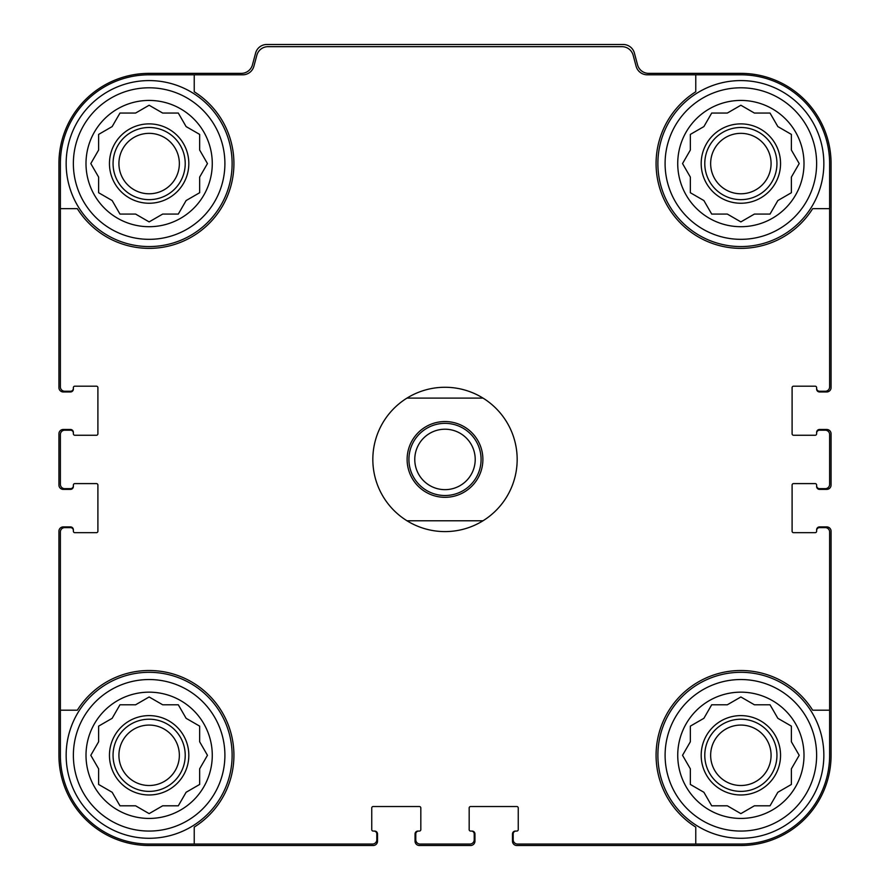 <?xml version="1.0" encoding="UTF-8"?>
<svg xmlns="http://www.w3.org/2000/svg" width="890" height="890" viewBox="0 0 890 890"><rect width="100%" height="100%" fill="white"/><g stroke="black" fill="none" stroke-linecap="round" stroke-linejoin="round"><path stroke-width="1.33" d="M194.231 74.804L194.231 91.77A84.795 84.795 0 0 1 209.094 223.523A84.795 84.795 0 0 1 77.33 208.672L60.375 208.672L60.375 386.905A4.328 4.328 0 0 0 64.703 391.244L70.477 391.244A2.881 2.881 0 0 0 73.369 388.351L73.369 387.628A1.446 1.446 0 0 1 74.804 386.193L96.454 386.193A1.446 1.446 0 0 1 97.9 387.628L97.9 433.819A1.446 1.446 0 0 1 96.454 435.255L74.804 435.255A1.446 1.446 0 0 1 73.369 433.819L73.369 433.096A2.881 2.881 0 0 0 70.477 430.204L64.703 430.204A4.328 4.328 0 0 0 60.375 434.531L60.375 484.327A4.328 4.328 0 0 0 64.703 488.655L70.477 488.655A2.881 2.881 0 0 0 73.369 485.773L73.369 485.05A1.446 1.446 0 0 1 74.804 483.604L96.454 483.604A1.446 1.446 0 0 1 97.9 485.05L97.9 531.23A1.446 1.446 0 0 1 96.454 532.676L74.804 532.676A1.446 1.446 0 0 1 73.369 531.23L73.369 530.507A2.881 2.881 0 0 0 70.477 527.625L64.703 527.625A4.328 4.328 0 0 0 60.375 531.953L60.375 710.198L77.33 710.198A84.795 84.795 0 0 1 209.094 695.346A84.795 84.795 0 0 1 194.231 827.099L194.231 844.054L372.476 844.054A4.328 4.328 0 0 0 376.804 839.726L376.804 833.952A2.881 2.881 0 0 0 373.922 831.071L373.199 831.071A1.446 1.446 0 0 1 371.753 829.625L371.753 807.975A1.446 1.446 0 0 1 373.199 806.529L419.379 806.529A1.446 1.446 0 0 1 420.825 807.975L420.825 829.625A1.446 1.446 0 0 1 419.379 831.071L418.656 831.071A2.881 2.881 0 0 0 415.775 833.952L415.775 839.726A4.328 4.328 0 0 0 420.102 844.054L469.898 844.054A4.328 4.328 0 0 0 474.225 839.726L474.225 833.952A2.881 2.881 0 0 0 471.344 831.071L470.621 831.071A1.446 1.446 0 0 1 469.175 829.625L469.175 807.975A1.446 1.446 0 0 1 470.621 806.529L516.801 806.529A1.446 1.446 0 0 1 518.247 807.975L518.247 829.625A1.446 1.446 0 0 1 516.801 831.071L516.078 831.071A2.881 2.881 0 0 0 513.196 833.952L513.196 839.726A4.328 4.328 0 0 0 517.524 844.054L695.769 844.054L695.769 827.099A84.795 84.795 0 0 1 680.906 695.346A84.795 84.795 0 0 1 812.67 710.198L829.625 710.198L829.625 531.953A4.328 4.328 0 0 0 825.297 527.625L819.523 527.625A2.881 2.881 0 0 0 816.631 530.507L816.631 531.23A1.446 1.446 0 0 1 815.196 532.676L793.546 532.676A1.446 1.446 0 0 1 792.1 531.23L792.1 485.05A1.446 1.446 0 0 1 793.546 483.604L815.196 483.604A1.446 1.446 0 0 1 816.631 485.05L816.631 485.773A2.881 2.881 0 0 0 819.523 488.655L825.297 488.655A4.328 4.328 0 0 0 829.625 484.327L829.625 434.531A4.328 4.328 0 0 0 825.297 430.204L819.523 430.204A2.881 2.881 0 0 0 816.631 433.096L816.631 433.819A1.446 1.446 0 0 1 815.196 435.255L793.546 435.255A1.446 1.446 0 0 1 792.1 433.819L792.1 387.628A1.446 1.446 0 0 1 793.546 386.193L815.196 386.193A1.446 1.446 0 0 1 816.631 387.628L816.631 388.351A2.881 2.881 0 0 0 819.523 391.244L825.297 391.244A4.328 4.328 0 0 0 829.625 386.905L829.625 208.672L812.67 208.672A84.795 84.795 0 0 1 680.906 223.523A84.795 84.795 0 0 1 695.769 91.77L695.769 74.804L647.252 74.804A11.548 11.548 0 0 1 636.105 66.249L633.146 55.225A11.548 11.548 0 0 0 621.999 46.669L268.001 46.669A11.548 11.548 0 0 0 256.854 55.225L253.895 66.249A11.548 11.548 0 0 1 242.748 74.804L149.131 74.804A88.755 88.755 0 0 0 60.375 163.571L60.375 208.672M695.769 74.804L740.869 74.804A88.755 88.755 0 0 1 829.625 163.571L829.625 208.672M194.231 844.054L149.131 844.054A88.755 88.755 0 0 1 60.375 755.298L60.375 710.198M829.625 710.198L829.625 755.298A88.755 88.755 0 0 1 740.869 844.054L695.769 844.054M816.631 388.351L816.631 389.075A2.881 2.881 0 0 0 819.523 391.956L826.743 391.956A4.328 4.328 0 0 0 831.071 387.628L831.071 163.571A90.201 90.201 0 0 0 740.869 73.369L648.699 73.369A11.548 11.548 0 0 1 637.54 64.803L634.392 53.055A11.548 11.548 0 0 0 623.245 44.5L266.755 44.5A11.548 11.548 0 0 0 255.608 53.055L252.46 64.803A11.548 11.548 0 0 1 241.301 73.369L149.131 73.369A90.201 90.201 0 0 0 58.929 163.571L58.929 387.628A4.328 4.328 0 0 0 63.257 391.956L70.477 391.956A2.881 2.881 0 0 0 73.369 389.075L73.369 388.351M73.369 433.096L73.369 432.373A2.881 2.881 0 0 0 70.477 429.481L63.257 429.481A4.328 4.328 0 0 0 58.929 433.819L58.929 485.05A4.328 4.328 0 0 0 63.257 489.378L70.477 489.378A2.881 2.881 0 0 0 73.369 486.496L73.369 485.773M73.369 530.507L73.369 529.795A2.881 2.881 0 0 0 70.477 526.902L63.257 526.902A4.328 4.328 0 0 0 58.929 531.23L58.929 755.298A90.201 90.201 0 0 0 149.131 845.5L373.199 845.5A4.328 4.328 0 0 0 377.527 841.172L377.527 833.952A2.881 2.881 0 0 0 374.646 831.071L373.922 831.071M418.656 831.071L417.944 831.071A2.881 2.881 0 0 0 415.051 833.952L415.051 841.172A4.328 4.328 0 0 0 419.379 845.5L470.621 845.5A4.328 4.328 0 0 0 474.949 841.172L474.949 833.952A2.881 2.881 0 0 0 472.056 831.071L471.344 831.071M516.078 831.071L515.355 831.071A2.881 2.881 0 0 0 512.473 833.952L512.473 841.172A4.328 4.328 0 0 0 516.801 845.5L740.869 845.5A90.201 90.201 0 0 0 831.071 755.298L831.071 531.23A4.328 4.328 0 0 0 826.743 526.902L819.523 526.902A2.881 2.881 0 0 0 816.631 529.795L816.631 530.507M816.631 485.773L816.631 486.496A2.881 2.881 0 0 0 819.523 489.378L826.743 489.378A4.328 4.328 0 0 0 831.071 485.05L831.071 433.819A4.328 4.328 0 0 0 826.743 429.481L819.523 429.481A2.881 2.881 0 0 0 816.631 432.373L816.631 433.096M816.631 755.298A75.772 75.772 0 0 1 702.978 820.914A75.772 75.772 0 0 1 702.978 689.683A75.772 75.772 0 0 1 816.631 755.298M804.004 755.298A63.145 63.145 0 0 1 709.297 809.978A63.145 63.145 0 0 1 709.297 700.619A63.145 63.145 0 0 1 804.004 755.298M823.851 755.298A82.981 82.981 0 0 1 699.373 827.166A82.981 82.981 0 0 1 699.373 683.431A82.981 82.981 0 0 1 823.851 755.298M754.397 805.806L770.028 805.806L777.849 792.278L791.377 784.457L791.377 768.838L799.198 755.298L791.377 741.759L791.377 726.129L777.849 718.319L770.028 704.78L754.397 704.78L740.869 696.97L727.33 704.78L711.7 704.78L703.89 718.319L690.351 726.129L690.351 741.759L682.541 755.298L690.351 768.838L690.351 784.457L703.89 792.278L711.7 805.806L727.33 805.806L740.869 813.627L754.397 805.806M780.552 755.298A39.694 39.694 0 0 1 721.022 789.664A39.694 39.694 0 0 1 721.022 720.922A39.694 39.694 0 0 1 780.552 755.298M776.948 755.298A36.078 36.078 0 0 1 722.825 786.549A36.078 36.078 0 0 1 722.825 724.048A36.078 36.078 0 0 1 776.948 755.298M771.085 755.298A30.227 30.227 0 0 1 725.75 781.465A30.227 30.227 0 0 1 725.75 729.121A30.227 30.227 0 0 1 771.085 755.298M816.631 163.571A75.772 75.772 0 0 1 702.978 229.186A75.772 75.772 0 0 1 702.978 97.945A75.772 75.772 0 0 1 816.631 163.571M804.004 163.571A63.145 63.145 0 0 1 709.297 218.25A63.145 63.145 0 0 1 709.297 108.88A63.145 63.145 0 0 1 804.004 163.571M823.851 163.571A82.981 82.981 0 0 1 699.373 235.438A82.981 82.981 0 0 1 699.373 91.703A82.981 82.981 0 0 1 823.851 163.571M754.397 214.078L770.028 214.078L777.849 200.55L791.377 192.73L791.377 177.099L799.198 163.571L791.377 150.032L791.377 134.401L777.849 126.591L770.028 113.052L754.397 113.052L740.869 105.242L727.33 113.052L711.7 113.052L703.89 126.591L690.351 134.401L690.351 150.032L682.541 163.571L690.351 177.099L690.351 192.73L703.89 200.55L711.7 214.078L727.33 214.078L740.869 221.899L754.397 214.078M780.552 163.571A39.694 39.694 0 0 1 721.022 197.936A39.694 39.694 0 0 1 721.022 129.195A39.694 39.694 0 0 1 780.552 163.571M776.948 163.571A36.078 36.078 0 0 1 722.825 194.81A36.078 36.078 0 0 1 722.825 132.321A36.078 36.078 0 0 1 776.948 163.571M771.085 163.571A30.227 30.227 0 0 1 725.75 189.737A30.227 30.227 0 0 1 725.75 137.394A30.227 30.227 0 0 1 771.085 163.571M224.903 755.298A75.772 75.772 0 0 1 111.25 820.914A75.772 75.772 0 0 1 111.25 689.683A75.772 75.772 0 0 1 224.903 755.298M212.276 755.298A63.145 63.145 0 0 1 117.569 809.978A63.145 63.145 0 0 1 117.569 700.619A63.145 63.145 0 0 1 212.276 755.298M232.123 755.298A82.981 82.981 0 0 1 107.646 827.166A82.981 82.981 0 0 1 107.646 683.431A82.981 82.981 0 0 1 232.123 755.298M224.903 163.571A75.772 75.772 0 0 1 111.25 229.186A75.772 75.772 0 0 1 111.25 97.945A75.772 75.772 0 0 1 224.903 163.571M212.276 163.571A63.145 63.145 0 0 1 117.569 218.25A63.145 63.145 0 0 1 117.569 108.88A63.145 63.145 0 0 1 212.276 163.571M232.123 163.571A82.981 82.981 0 0 1 107.646 235.438A82.981 82.981 0 0 1 107.646 91.703A82.981 82.981 0 0 1 232.123 163.571M162.67 214.078L178.3 214.078L186.11 200.55L199.649 192.73L199.649 177.099L207.459 163.571L199.649 150.032L199.649 134.401L186.11 126.591L178.3 113.052L162.67 113.052L149.131 105.242L135.603 113.052L119.972 113.052L112.151 126.591L98.623 134.401L98.623 150.032L90.802 163.571L98.623 177.099L98.623 192.73L112.151 200.55L119.972 214.078L135.603 214.078L149.131 221.899L162.67 214.078M188.825 163.571A39.694 39.694 0 0 1 129.295 197.936A39.694 39.694 0 0 1 129.295 129.195A39.694 39.694 0 0 1 188.825 163.571M185.22 163.571A36.078 36.078 0 0 1 131.097 194.81A36.078 36.078 0 0 1 131.097 132.321A36.078 36.078 0 0 1 185.22 163.571M179.357 163.571A30.227 30.227 0 0 1 134.023 189.737A30.227 30.227 0 0 1 134.023 137.394A30.227 30.227 0 0 1 179.357 163.571M162.67 805.806L178.3 805.806L186.11 792.278L199.649 784.457L199.649 768.838L207.459 755.298L199.649 741.759L199.649 726.129L186.11 718.319L178.3 704.78L162.67 704.78L149.131 696.97L135.603 704.78L119.972 704.78L112.151 718.319L98.623 726.129L98.623 741.759L90.802 755.298L98.623 768.838L98.623 784.457L112.151 792.278L119.972 805.806L135.603 805.806L149.131 813.627L162.67 805.806M188.825 755.298A39.694 39.694 0 0 1 129.295 789.664A39.694 39.694 0 0 1 129.295 720.922A39.694 39.694 0 0 1 188.825 755.298M185.22 755.298A36.078 36.078 0 0 1 131.097 786.549A36.078 36.078 0 0 1 131.097 724.048A36.078 36.078 0 0 1 185.22 755.298M179.357 755.298A30.227 30.227 0 0 1 134.023 781.465A30.227 30.227 0 0 1 134.023 729.121A30.227 30.227 0 0 1 179.357 755.298M406.986 398.097L483.014 398.097A72.157 72.157 0 0 1 483.014 520.772L406.986 520.772A72.157 72.157 0 0 1 406.986 398.097A72.157 72.157 0 0 1 483.014 398.097M407.119 459.429A37.881 37.881 0 0 1 463.946 426.622A37.881 37.881 0 0 1 463.946 492.237A37.881 37.881 0 0 1 407.119 459.429M483.014 520.772A72.157 72.157 0 0 1 406.986 520.772M408.922 459.429A36.078 36.078 0 0 1 463.045 428.19A36.078 36.078 0 0 1 463.045 490.679A36.078 36.078 0 0 1 408.922 459.429M414.773 459.429A30.227 30.227 0 0 1 460.108 433.263A30.227 30.227 0 0 1 460.108 485.606A30.227 30.227 0 0 1 414.773 459.429"/></g></svg>
